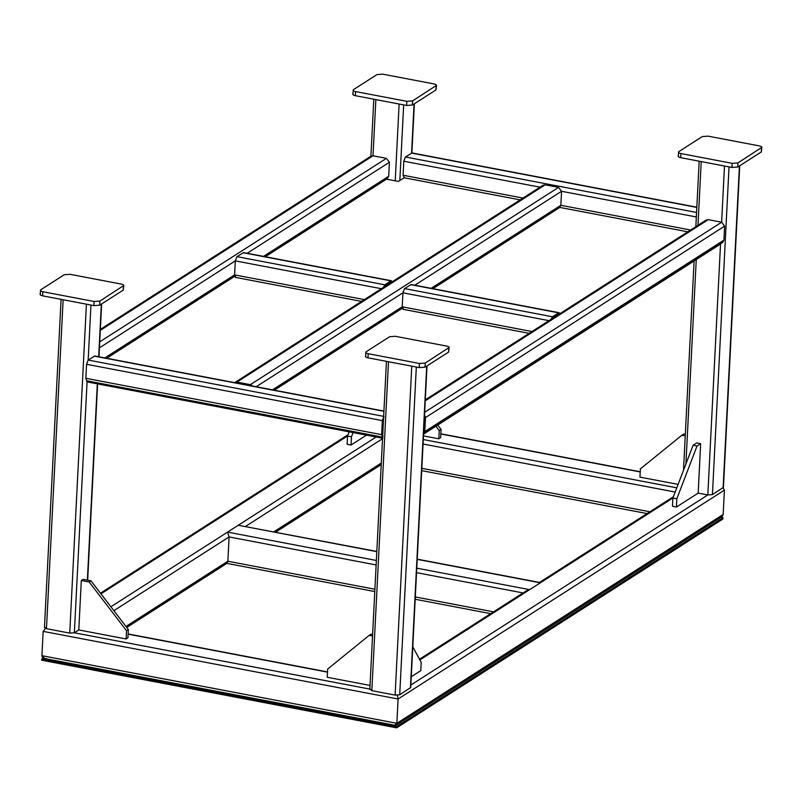 <?xml version="1.0" encoding="UTF-8"?>
<svg xmlns="http://www.w3.org/2000/svg" width="802" height="802" viewBox="0 0 802 802"><rect width="100%" height="100%" fill="white"/><g stroke="black" fill="none" stroke-linecap="round" stroke-linejoin="round"><path stroke-width="1.2" d="M718.402 518.072C721.188 517.661 722.782 516.458 723.173 514.453L724.406 490.142L723.043 487.827L724.406 490.142L723.173 514.453L721.369 517.11L396.118 725.299L396.86 723.304L398.093 699.003L397.341 695.274L398.093 699.003L396.86 723.304L394.995 725.078L396.118 725.299M395.587 725.399L44.812 658.562L41.925 655.685L43.158 631.374L45.483 628.417L43.158 631.374L41.925 655.685C42.115 657.65 43.599 658.642 46.366 658.653M698.161 493.11L676.407 507.034L672.467 506.283L672.878 498.042L693.098 445.24L696.717 442.915L700.667 443.666L698.161 493.11L707.825 494.944L712.427 494.623L723.444 487.345L739.735 165.753M44.772 627.154L46.476 628.678L69.744 633.119L74.355 632.788L78.796 629.941L126.114 638.963L126.536 630.723L89.182 582.011L81.303 580.508L78.796 629.941M370.133 689.139L371.837 690.672L395.105 695.103L399.717 694.773L410.724 687.504L427.015 365.912M225.994 563.004L227.106 563.225L227.858 561.24L229.091 536.929L227.557 532.107L238.254 525.26L376.81 551.455M539.225 582.593L417.22 559.355M419.496 659.224L526.683 590.623L529.651 589.66L540.347 582.813M383.927 411.075L94.816 355.998L88.17 360.058L86.556 364.288L85.844 378.293L87.067 381.892L382.845 438.253M90.957 305.051L88.17 360.058L383.947 416.418L382.333 420.639L381.622 434.644L382.905 437.01M86.646 380.78L382.604 437.13M383.917 417.16L382.664 420.428L381.952 434.433L382.945 436.268M391.787 282.053L390.955 281.622L384.79 285.572L383.847 287.136M392.178 281.803L390.985 280.88L384.82 284.83L383.456 287.387M235.888 277.251L234.605 274.885L235.317 260.881L236.931 256.65L243.577 252.59L391.476 280.77M696.828 207.197L412.068 152.941L405.421 157.002L403.797 161.232L403.085 175.237L404.368 177.603M366.063 351.797C365.221 352.549 365.933 353.181 368.198 353.712L367.988 357.832L419.256 367.597L419.466 363.476L425.22 363.075L449.18 347.456L448.579 352.108L448.789 347.988C449.631 347.236 448.919 346.604 446.654 346.073L395.386 336.309L389.632 336.72L366.063 351.797L365.461 356.449M368.198 353.712L419.466 363.476M425.22 363.075L425.01 367.186L448.579 352.108M367.988 357.832C365.722 357.301 365.01 356.669 365.852 355.918M425.01 367.186L419.256 367.597M678.783 151.648C677.941 152.39 678.652 153.032 680.908 153.553L680.708 157.673L731.975 167.448L732.176 163.327L737.94 162.916L761.9 147.297L761.298 151.949L761.499 147.829C762.351 147.087 761.639 146.445 759.374 145.914L708.106 136.15L702.351 136.561L678.783 151.648L678.171 156.29M680.908 153.553L732.176 163.327M737.94 162.916L737.73 167.037L761.298 151.949M680.708 157.673C678.442 157.152 677.73 156.51 678.572 155.758M737.73 167.037L731.975 167.448M353.421 89.654C352.579 90.405 353.291 91.037 355.547 91.568L355.346 95.689L406.614 105.453L406.825 101.333L412.579 100.922L436.539 85.313L435.937 89.964L436.148 85.844C436.99 85.092 436.278 84.461 434.012 83.929L382.744 74.165L376.99 74.566L353.421 89.654L352.82 94.305M355.547 91.568L406.825 101.333M412.579 100.922L412.368 105.042L435.937 89.964M355.346 95.689C353.08 95.157 352.369 94.526 353.211 93.774M412.368 105.042L406.614 105.453M40.701 289.813C39.859 290.555 40.571 291.196 42.837 291.727L42.626 295.838L93.894 305.612L94.105 301.492L99.859 301.081L123.829 285.462L123.217 290.113L123.428 285.993C124.27 285.251 123.558 284.61 121.292 284.088L70.025 274.314L64.27 274.725L40.701 289.813L40.1 294.464M42.837 291.727L94.105 301.492M99.859 301.081L99.648 305.201L123.217 290.113M42.626 295.838C40.361 295.316 39.649 294.675 40.501 293.933M99.648 305.201L93.894 305.612M425.301 399.817L706.191 220.029L708.226 219.668L721.64 222.224L724.627 226.114L723.915 240.129L722.632 242.455L423.516 433.902M424.539 414.865L425.511 417.571L424.799 431.576L423.576 433.872M424.489 415.987L423.626 432.749M100.37 329.371L370.965 156.169L373.01 155.799L386.424 158.355L389.411 162.255L388.699 176.26L387.416 178.585L265.322 256.73M251.367 385.822L235.878 382.875M252.58 386.053L250.374 384.639L236.971 382.083L234.926 382.454L543.114 185.202L545.149 184.831L558.563 187.387L561.55 191.287L560.839 205.292L559.555 207.618L432.93 288.67M559.405 313.983L558.563 313.562L552.398 317.502L551.455 319.076M403.496 309.181L402.213 306.815L402.925 292.81L404.539 288.59L411.185 284.52L559.084 312.7L552.438 316.76L551.064 319.316M559.786 313.742L559.084 312.7M366.514 435.135L351.045 445.04L351.466 436.799L347.517 436.047L349.141 431.827M351.466 436.799L353.08 432.579M351.045 445.04L347.106 444.288L347.517 436.047M693.098 445.24L697.038 445.992L700.667 443.666M672.878 498.042L676.828 498.794L697.038 445.992M676.407 507.034L676.828 498.794M411.276 676.738L420.799 670.632L421.21 662.402L412.789 646.853M372.609 634.502L371.005 634.202L369.191 635.354L327.667 669.038L327.256 677.279L370.023 685.429M372.529 635.996L369.191 635.354M126.536 630.723L128.35 629.56L127.929 637.801L126.114 638.963M128.35 629.56L90.997 580.848L83.107 579.345L81.303 580.508M90.997 580.848L89.182 582.011M423.476 435.877L438.834 438.804L440.649 437.641L441.07 429.401L437.732 425.06M438.834 438.804L439.255 430.564L435.927 426.223M439.255 430.564L441.07 429.401M685.249 435.837L681.911 435.205L640.387 468.889L639.966 477.13L678.101 484.388M681.911 435.205L683.725 434.042L685.319 434.343M396.699 726.602L396.639 727.835L722.943 518.984L723.013 517.741L396.699 726.602L41.764 658.983L43.288 658.001M720.988 517.36L723.013 517.741M396.639 727.835L41.694 660.216L41.764 658.983M385.391 178.956L398.393 181.432L404.118 177.763M423.556 434.133L720.537 244.059L720.597 242.816M649.871 511.776L421.832 468.328M640.227 471.977L440.829 433.992M676.788 487.827L423.286 439.536M675.174 492.057L423.065 444.017M41.925 655.685L396.86 723.304L723.173 514.453M43.158 631.374L398.093 699.003L724.406 490.142M410.855 685.028L707.825 494.944L720.547 243.788M419.877 659.926L672.908 497.972M87.117 380.87L74.355 632.788L369.842 689.088M128.119 634.151L327.517 672.136M381.291 463.035L273.813 531.826M374.895 589.249L227.858 561.24L125.974 626.452M347.547 435.977L100.942 593.821M376.178 436.98L110.887 606.783M382.524 438.724L245.502 526.433M376.128 564.949L229.091 536.929L113.874 610.683M403.667 104.892L399.837 180.5M399.125 104.029L395.236 180.831M414.063 103.959L411.576 153.062L696.818 207.407M375.857 99.598L373.01 155.799L100.32 330.334M729.028 166.886L712.427 494.623M724.487 166.014L721.64 222.224L424.669 412.298M739.424 165.944L723.123 487.776M701.219 161.583L697.991 225.282M696.256 259.597L685.9 464.047M86.405 304.189L69.744 633.119M101.353 304.118L98.686 356.73M97.313 383.847L87.368 580.157M63.137 299.748L46.476 628.678M416.318 367.035L399.717 694.773M411.767 366.173L395.105 695.103M426.714 366.103L410.413 687.936M388.499 361.742L371.837 690.672M493.511 611.856L415.316 596.959M376.8 551.656L238.254 525.26M529.651 589.66L416.769 568.157M376.359 560.458L227.557 532.107M523.064 592.939L416.549 572.648M383.917 411.286L94.335 356.118M382.333 420.639L86.556 364.288M381.622 434.644L85.844 378.293M383.085 427.666L382.303 427.516M382.905 431.145L382.123 430.995M390.133 283.116L388.97 282.895M364.369 299.607L234.605 274.885L104.882 357.913M381.391 288.71L235.317 260.881L99.428 347.847M384.82 284.83L236.931 256.65M390.985 280.88L243.096 252.71M696.567 212.47L405.421 157.002M696.337 216.961L561.55 191.287L414.804 285.211M540.017 187.177L403.797 161.232M690.602 230.014L560.839 205.292L431.115 288.319M522.984 198.074L403.085 175.237M708.226 219.668L425.25 400.789M724.627 226.114L425.511 417.571M723.915 240.129L424.799 431.576M386.424 158.355L99.739 341.852M389.411 162.255L247.186 253.282M388.699 176.26L263.507 256.389M531.977 331.537L402.213 306.815L272.49 389.852M548.999 320.64L402.925 292.81L256.179 386.744M558.563 187.387L250.374 384.639M545.149 184.831L236.971 382.083M557.741 315.046L556.578 314.825M552.438 316.76L404.539 288.59M558.593 312.82L410.704 284.64M421.712 470.644L647.064 513.571M440.839 433.782L640.237 471.766M673.379 496.729L539.465 582.442M327.527 671.926L128.13 633.941M381.211 464.589L275.627 532.177M227.106 563.225L126.746 627.465M348.028 434.734L100.461 593.189M411.877 152.941L414.373 103.759M370.915 156.2L373.802 99.207M683.504 470.303L694.101 260.971M695.845 226.655L699.164 161.192M87.659 580.217L97.603 383.907M98.977 356.79L101.653 303.918M44.461 627.575L61.082 299.357M369.822 689.57L386.444 361.351M226.866 563.385L374.785 591.565M415.195 599.264L490.704 613.65M417.23 559.154L539.756 582.493M235.407 277.372L361.552 301.402M403.887 177.723L520.177 199.878M559.816 207.427L687.785 231.808M106.696 358.263L234.695 276.329M274.304 390.193L402.313 308.269M529.17 333.341L403.015 309.301"/></g></svg>

